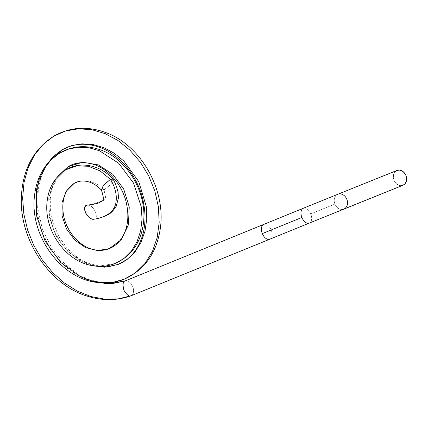 <?xml version="1.0" encoding="UTF-8"?>
<svg xmlns="http://www.w3.org/2000/svg" width="428" height="428" viewBox="0 0 428 428"><rect width="100%" height="100%" fill="white"/><g stroke="black" fill="none" stroke-linecap="round" stroke-linejoin="round"><path stroke-width="0.32" stroke-dasharray="2.14 1.6" d="M269.758 239.22A7.993 4.778 67.8 0 0 271.181 230.029A7.993 4.778 67.8 0 0 263.744 224.406L303.313 208.265A7.993 4.778 -112.2 0 1 310.749 213.888A7.993 4.778 -112.2 0 1 309.337 223.079A7.993 4.778 67.8 0 0 310.749 213.888L334.942 204.076A7.993 6.409 -111.9 0 0 343.882 209.062M303.313 208.265L337.869 194.248A7.993 6.409 -111.9 0 0 334.942 204.076L310.749 213.888A7.993 4.778 67.8 0 0 303.313 208.265L303.286 208.276M91.726 281.501L76.414 274.76L62.483 264.023L50.804 249.925L42.174 233.383L37.161 215.498L36.102 197.431L39.082 180.365L45.919 165.524L37.878 184.832L36.177 207.189L40.954 230.13L51.697 251.247L67.244 268.286L85.937 279.495L105.919 283.828L125.254 280.891C126.934 279.966 129.074 281.169 131.674 284.513C134.36 289.365 134.226 293.094 131.268 295.705L118.278 298.856L104.646 299.129L90.816 296.508L77.233 291.061L64.328 282.956L52.526 272.427L42.238 259.807L33.839 245.538L27.643 230.12L23.861 214.091L22.641 197.993L24.043 182.398L28.045 167.888L34.502 155.027L43.18 144.316L53.768 136.174M87.141 205.114L89.254 205.365L91.56 206.649L93.695 208.773L95.342 211.416L96.247 214.171L96.273 216.627L95.417 218.403L93.812 219.227C100.136 218.489 93.299 203.915 87.141 205.114M101.383 189.979L104.036 189.882L105.572 197.313L103.737 200.352L91.892 204.547L103.737 200.352L105.572 197.313L104.036 189.882L109.573 185.533L113.067 179.166M65.907 169.729L54.565 181.092L48.706 197.672L49.183 216.777L55.8 235.502L67.56 251.247L82.727 261.856L99.301 266.072L115.218 263.461L99.301 266.072L82.727 261.856L67.56 251.247L55.8 235.502L49.183 216.777L48.706 197.672L54.565 181.092L65.907 169.729M59.84 152.957L51.36 159.526L44.453 168.188L39.387 178.583L36.332 190.289L36.583 215.846L45.079 241.044L60.498 262.305L80.673 276.804L91.683 280.88L102.827 282.662L113.746 282.106L124.104 279.249M61.932 149.907L71.615 145.659L82.09 143.829L92.978 144.509L103.838 147.681L114.255 153.235L123.799 160.96L138.779 181.654L146.285 206.457L146.767 219.125L144.996 231.248L141.042 242.291L135.066 251.776L127.319 259.272L118.149 264.418M90.65 265.323L79.132 260.187L68.678 252.097L59.941 241.563L53.463 229.231L49.664 215.878L48.803 202.385L50.937 189.663L55.934 178.583L50.937 189.663L48.803 202.385L49.664 215.878L53.463 229.231L59.941 241.563L68.678 252.097L79.132 260.187L90.65 265.323M68.004 166.695L82.641 162.233L98.376 164.892L112.848 174.346L123.74 189.155L129.245 206.949L128.416 224.791L121.343 239.568L109.263 248.631M74.071 183.468L81.443 180.819L89.425 181.065L97.22 184.19L104.036 189.882L97.22 184.19L89.425 181.065L81.443 180.819L74.071 183.468M131.268 295.705C134.226 293.094 134.36 289.365 131.674 284.513C129.074 281.169 126.934 279.966 125.254 280.891L125.308 280.87M112.965 179.022L112.5 181.686L109.728 185.367L104.036 189.882M402.973 185.26L400.474 185.624L397.896 184.8L395.633 182.922L394.033 180.274L393.332 177.256L393.642 174.324L394.916 171.938L396.975 170.44A7.993 6.409 -111.9 0 0 394.022 180.247A7.993 6.409 -111.9 0 0 402.93 185.276M269.779 239.209A7.993 4.778 67.8 0 0 271.175 230.007A7.993 4.778 67.8 0 0 263.744 224.406M343.861 209.073A7.993 6.409 68.1 0 1 334.942 204.076A7.993 6.409 68.1 0 1 337.869 194.248L396.959 170.446M57.801 176.363L52.446 187.48L50.279 198.512L50.429 210.48L52.949 222.667L59.091 236.946L68.073 249.305L79.1 258.796L91.228 264.772L96.749 266.232M48.262 162.629L42.163 173.838L38.429 186.988L37.659 207.639L42.292 228.83L51.916 248.55L65.591 264.964L81.925 276.627L99.403 282.737"/><path stroke-width="0.64" d="M263.744 224.406L125.254 280.891L263.744 224.406A7.993 4.778 67.8 0 0 262.321 233.597L301.884 217.461A7.993 4.778 -112.2 0 1 303.297 208.27L263.744 224.406A7.993 4.778 67.8 0 0 263.734 224.411A7.993 4.778 67.8 0 0 262.321 233.597A7.993 4.778 67.8 0 0 269.758 239.22L309.326 223.079A7.993 4.778 -112.2 0 1 309.326 223.079L269.758 239.22A7.993 4.778 67.8 0 0 269.768 239.215A7.993 4.778 67.8 0 0 269.779 239.209M402.93 185.276A7.993 6.409 -111.9 0 0 402.951 185.271A7.993 6.409 -111.9 0 0 405.905 175.443A7.993 6.409 -111.9 0 0 396.981 170.435A7.993 6.409 -111.9 0 0 396.959 170.446L399.458 170.082L402.036 170.906L404.3 172.784L405.899 175.432L406.6 178.449L406.29 181.381L405.016 183.767L402.973 185.26L343.882 209.062A7.993 6.409 68.1 0 0 346.814 199.245A7.993 6.409 68.1 0 0 337.89 194.237L303.297 208.27A7.993 4.778 -112.2 0 1 303.313 208.265A7.993 4.778 67.8 0 0 301.884 217.461L262.321 233.597A7.993 4.778 67.8 0 0 269.758 239.22M91.726 281.501L108.83 283.855L125.254 280.891C122.986 281.314 122.515 284.379 123.831 290.082C126.865 295.095 129.347 296.968 131.268 295.705C129.347 296.968 126.865 295.095 123.831 290.082C122.515 284.379 122.986 281.314 125.254 280.891L303.297 208.27M87.141 205.114L91.892 204.547L87.141 205.114C80.812 205.857 87.654 220.425 93.812 219.227L91.694 218.981L89.393 217.697L87.253 215.573L85.605 212.93L84.701 210.169L84.674 207.719L85.53 205.943L87.424 205.082M104.036 189.882L101.506 190.171L103.18 185.693L110.44 179.316C115.678 188.015 117.395 196.345 115.597 204.311C112.773 214.032 102.624 217.975 93.812 219.227C102.624 217.975 112.773 214.032 115.597 204.311C117.395 196.345 115.678 188.015 110.44 179.316L103.464 185.324L101.383 189.979C105.443 202.289 102.132 200.432 100.692 201.914C99.333 202.492 98.403 203.348 91.892 204.547L87.371 205.087M93.823 219.227C98.622 218.59 103.255 217.098 107.728 214.754C110.247 213.765 113.04 211.031 116.111 206.553L118.47 197.913L118.08 192.418C117.197 187.935 115.528 183.516 113.067 179.166L110.44 179.316L99.981 170.863L88.323 166.262L76.591 165.898L65.907 169.729L76.591 165.898L88.323 166.262L99.981 170.863L110.44 179.316L112.965 179.022C100.569 165.155 80.373 160.81 65.907 169.729C54.693 176.978 48.396 187.887 47.01 202.465C44.105 230.221 65.099 260.486 90.88 265.376C99.328 267.152 107.439 266.516 115.218 263.461L124.061 258.432L131.433 251.092L137.03 241.804L140.614 231.008L142.043 219.195L141.277 206.917L133.52 183.077L118.781 163.352L99.542 150.79L89.19 147.821L78.875 147.205L68.967 148.944L59.84 152.957L68.967 148.944L78.875 147.205L89.19 147.821L99.542 150.79L118.781 163.352L133.52 183.077L141.277 206.917L142.043 219.195L140.614 231.008L137.03 241.804L131.433 251.092L124.061 258.432L115.218 263.461C131.466 256.03 140.871 242.59 143.434 223.138C147.398 193.162 127.742 159.633 100.981 150.051C86.381 144.728 72.669 145.702 59.84 152.957C44.78 162.629 36.284 177.369 34.352 197.174C30.308 234.881 59.182 276.253 93.925 281.961C104.432 283.935 114.495 283.031 124.104 279.249L135.532 272.786L145.113 263.37L152.427 251.461L157.172 237.615L159.173 222.453L158.36 206.638L154.797 190.851L148.66 175.769L140.229 161.998L129.866 150.094L118.005 140.518L105.133 133.627L91.753 129.679L78.388 128.801L65.57 131L53.768 136.174L65.57 131L78.388 128.801L91.753 129.679L105.133 133.627L118.005 140.518L129.866 150.094L140.229 161.998L148.66 175.769L154.797 190.851L158.36 206.638L159.173 222.453L157.172 237.615L152.427 251.461L145.113 263.37L135.532 272.786L124.104 279.249L113.746 282.106L102.827 282.662L91.683 280.88L80.673 276.804L60.498 262.305L45.079 241.044L36.583 215.846L36.332 190.289L39.387 178.583L44.453 168.188L51.36 159.526L59.84 152.957M45.919 165.524L53.147 156.648L61.932 149.907L53.147 156.648L45.919 165.524M118.149 264.418L104.721 267.211L90.65 265.323L104.721 267.211L118.149 264.418L127.319 259.272L135.066 251.776L141.042 242.291L144.996 231.248L146.767 219.125L146.285 206.457L138.779 181.654L123.799 160.96L114.255 153.235L103.838 147.681L92.978 144.509L82.09 143.829L71.615 145.659L61.932 149.907C72.541 143.717 84.396 142.615 97.493 146.595C116.7 152.448 135.141 172.126 141.85 195.66C147.237 215.471 145.734 232.762 137.34 247.528C132.412 255.639 126.014 261.273 118.149 264.418L107.824 266.858L96.749 266.232M55.934 178.583L68.004 166.695L55.934 178.583M109.263 248.631L97.605 250.589L85.632 247.63L74.825 240.129L66.597 229.05L62.103 215.953L61.964 202.69L66.185 191.257L74.071 183.468L66.185 191.257L61.964 202.69L62.103 215.953L66.597 229.05L74.825 240.129L85.632 247.63L97.605 250.589L109.263 248.631L121.343 239.568L128.416 224.791L129.245 206.949L123.74 189.155L112.848 174.346L98.376 164.892L82.641 162.233L68.004 166.695C75.542 162.271 84.022 161.484 93.448 164.341C107.754 168.632 121.782 184.013 126.153 202.021C129.358 215.883 128.004 227.728 122.098 237.556C118.7 242.895 114.42 246.587 109.263 248.631C103.71 250.856 97.664 250.952 91.127 248.909C78.383 245.121 65.949 230.446 63.435 214.535C61.969 204.948 63.189 196.934 67.105 190.487C69.047 187.384 71.369 185.04 74.071 183.468C80.427 179.353 91.613 179.669 101.506 190.171M131.268 295.705L118.278 298.856L104.646 299.129L90.816 296.508L77.233 291.061L64.328 282.956L52.526 272.427L42.238 259.807L33.839 245.538L27.643 230.12L23.861 214.091L22.641 197.993L24.043 182.398L28.045 167.888L34.502 155.027L43.18 144.316L53.768 136.174C33.668 149.153 22.877 169.178 21.4 196.249C18.966 238.958 49.065 284.748 87.194 296.112C102.335 300.889 116.999 300.766 131.182 295.737M131.284 295.7L309.337 223.079A7.993 4.778 -112.2 0 1 301.884 217.461A7.993 4.778 67.8 0 0 309.326 223.079L402.951 185.271A7.993 6.409 -111.9 0 0 402.973 185.26L343.882 209.062A7.993 6.409 -111.9 0 0 346.808 199.234A7.993 6.409 -111.9 0 0 337.869 194.248L303.313 208.265M396.959 170.446L337.911 194.232M68.004 166.695L57.801 176.363M61.932 149.907L48.262 162.629M99.403 282.737L112.73 283.491L125.308 280.87M53.768 136.174C69.914 127.025 87.237 125.821 105.743 132.557C140.555 144.937 166.112 189.411 160.323 228.322C156.68 253.012 144.611 269.988 124.104 279.249M337.89 194.237L396.981 170.435"/></g></svg>
